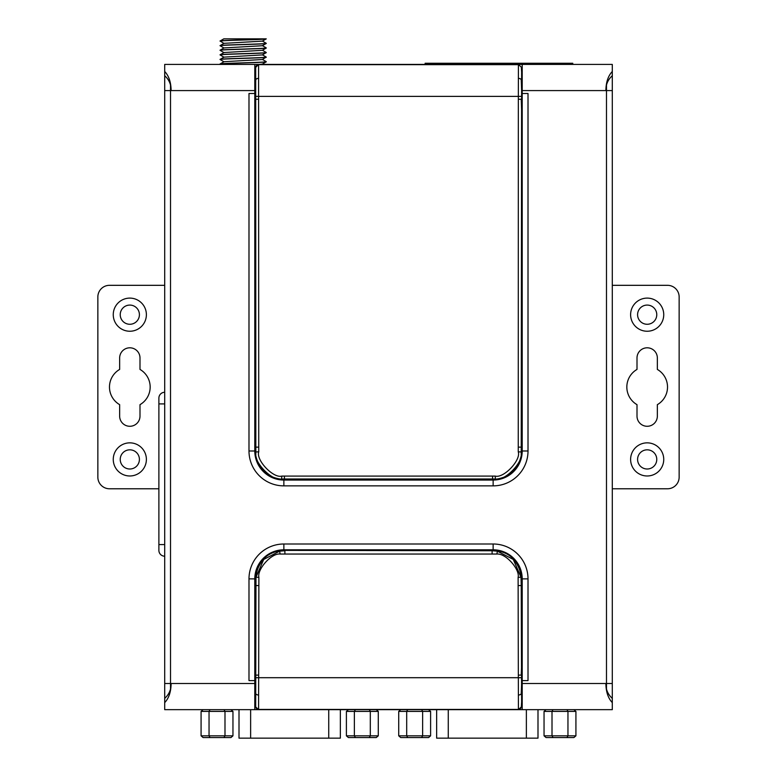 <?xml version="1.0" encoding="UTF-8"?>
<svg xmlns="http://www.w3.org/2000/svg" width="777" height="777" viewBox="0 0 777 777"><rect width="100%" height="100%" fill="white"/><g stroke="black" fill="none" stroke-linecap="round" stroke-linejoin="round"><path stroke-width="1.17" d="M518.997 64.423L518.997 63.267L545.104 63.267L545.104 64.423M518.997 63.267L452.787 63.267L452.787 64.423M425.126 64.423L425.126 63.267L452.787 63.267L452.632 64.423M478.894 64.423L478.894 63.267M489.937 64.423L489.937 63.267M507.954 64.423L507.954 63.267M572.775 64.423L572.775 63.267L545.104 63.267L545.269 64.423M254.798 83.605L255.38 83.605M254.798 71.979L255.39 71.979M223.99 48.028L220.095 45.756C218.638 44.988 267.715 44.221 266.249 43.454L266.249 43.308C267.628 44.085 218.755 44.843 220.095 45.61L223.99 43.337L262.364 41.132M262.354 45.726L266.249 43.454M265.889 38.85L224.009 38.85L265.889 38.85C262.607 39.569 218.648 40.297 220.095 41.016L223.805 38.85M223.99 43.434L220.095 41.016M220.095 41.162C218.755 40.385 267.628 39.637 266.249 38.86L262.354 41.132M220.095 50.34L220.095 50.204C218.638 49.437 267.715 48.669 266.249 47.902L266.249 48.048C267.599 48.815 218.735 49.573 220.095 50.34L220.163 50.398M262.354 50.32L266.249 48.048M223.999 47.931L220.095 50.204M220.755 64.423L220.755 63.947C225.485 63.238 267.647 62.539 266.249 61.82L266.249 61.684C267.599 62.451 218.696 63.209 220.095 63.976L223.999 61.704L262.354 59.508L266.249 57.09C267.657 57.857 218.599 58.625 220.095 59.382L223.99 57.119L262.364 54.914M259.887 64.423L262.354 64.102L266.249 61.82M223.99 57.207L220.095 54.934C218.599 54.176 267.657 53.409 266.249 52.642L266.249 52.496C267.599 53.263 218.735 54.021 220.095 54.798L223.999 52.525M262.344 54.914L266.249 52.642M220.095 59.528C218.696 58.761 267.599 58.003 266.249 57.236M262.373 45.717L223.97 47.941M262.364 50.32L223.99 52.525M220.755 63.947L221.562 64.423M255.458 703.272L254.798 703.272M255.38 700.951L254.798 700.951M340.355 709.663L340.355 738.15L239.005 738.15L239.005 709.663M522.202 703.272L521.542 703.272M522.202 700.951L521.62 700.951M537.995 709.663L537.995 738.15L436.645 738.15L436.645 709.663M254.798 709.663L254.798 683.507L248.99 683.507L254.798 683.507L254.798 578.875A29.07 29.07 0 0 1 283.867 549.805L493.133 549.805A29.07 29.07 0 0 1 522.202 578.875L528.01 578.875A34.878 34.878 0 0 0 493.133 543.997A34.878 34.878 0 0 1 528.01 578.875L528.01 680.603L522.202 680.603L522.202 709.663L164.705 709.663L164.705 702.622C168.9 698.164 171.027 691.792 171.095 683.507L170.513 683.507L170.513 688.752M522.202 703.855L521.503 703.855M255.497 703.855L254.798 703.855M612.295 71.474L612.295 90.588L605.905 90.588C605.973 82.304 608.1 75.932 612.295 71.474L612.295 64.423L522.202 64.423L522.202 90.588L528.01 90.588L522.202 90.588L522.202 93.493L521.62 93.493M522.202 450.99A29.07 29.07 0 0 1 493.133 480.05L493.133 485.868A34.878 34.878 0 0 0 528.01 450.99L522.202 450.99L522.202 93.493L528.01 93.493L528.01 450.99A34.878 34.878 0 0 1 493.133 485.868L283.867 485.868A34.878 34.878 0 0 1 248.99 450.99L248.99 93.493L255.38 93.493M606.487 85.344L606.487 683.507L605.905 683.507C605.973 691.792 608.1 698.164 612.295 702.622L612.295 683.507L606.487 683.507L606.487 688.752M522.202 683.507L528.01 683.507L522.202 683.507M255.38 680.603L248.99 680.603L248.99 578.875A34.878 34.878 0 0 1 283.867 543.997A34.878 34.878 0 0 0 248.99 578.875L254.798 578.875A29.07 29.07 0 0 1 283.867 549.805L283.867 543.997L493.133 543.997L493.133 549.805M170.513 85.344L170.513 90.588L171.095 90.588C171.027 82.304 168.9 75.932 164.705 71.474L164.705 698.377C169.114 694.405 171.251 689.452 171.095 683.507L248.99 683.507M493.133 480.05L283.867 480.05A29.07 29.07 0 0 1 254.798 450.99L254.798 90.588L171.095 90.588C171.251 84.644 169.114 79.681 164.705 75.719M164.705 683.507L170.513 683.507L170.513 90.588L164.705 90.588M445.755 64.423L254.798 64.423L254.798 90.588L248.99 90.588M522.202 64.423L164.705 64.423L164.705 71.474M612.295 75.719C607.886 79.681 605.749 84.644 605.905 90.588L528.01 90.588M612.295 90.588L612.295 683.507M528.01 683.507L605.905 683.507C605.749 689.452 607.886 694.405 612.295 698.377M612.295 702.622L612.295 709.663L522.202 709.663M522.202 578.875L522.202 680.603L521.62 680.603M164.705 702.622L164.705 698.377M518.259 451.855C521.173 460.013 503.826 478.525 495.182 476.087L281.818 476.087C273.368 478.574 255.837 460.169 258.741 451.855L258.586 64.423L518.424 64.423L521.328 67.162L521.62 72.096L521.62 110.548L521.241 99.252L518.337 99.252L518.259 451.855L521.173 451.942C524.417 461.052 505.06 481.711 495.415 478.982L281.585 478.982C272.154 481.759 252.593 461.227 255.827 451.942L255.682 67.395A2.904 2.904 -2 0 1 258.586 64.666L518.414 64.666L518.337 99.252M521.62 110.548L521.231 455.662C517.647 470.425 508.284 478.36 493.133 479.477L283.867 479.477C268.716 478.36 259.353 470.425 255.769 455.662L255.682 67.395A2.904 2.904 0 0 1 258.586 64.666M255.38 110.548L255.759 99.252L258.663 99.252M255.682 67.395L258.586 64.423M255.682 67.162L255.38 72.339M521.62 72.339L521.231 455.662M521.62 450.99L521.241 447.134L518.337 447.134M255.38 450.99L255.759 447.134L258.663 447.134M286.655 479.477L284.431 479.098L284.431 476.194M490.345 479.477L492.569 479.098L492.569 476.194M255.497 70.241L254.798 70.241L255.497 70.241M280.089 554.04C271.532 552.933 256.983 569.288 258.887 577.379L258.586 709.43L518.414 709.43L518.113 577.379C520.114 569.803 506.157 553.253 496.911 554.04L280.089 554.04L279.642 551.165L263.724 559.45L255.983 577.214L255.682 706.701A2.904 2.904 -178.4 0 0 258.586 709.43A2.904 2.904 180 0 1 255.682 706.701M521.62 578.875L521.241 585.557L521.017 577.214L513.267 559.43L497.358 551.165L488.043 550.388L493.133 550.388C506.837 551.194 515.957 558.071 520.512 571.017L521.62 578.875L521.62 701.99L521.318 706.934L518.414 709.663L258.586 709.663L255.682 706.934M521.62 701.767L521.241 585.557L518.337 585.557M284.887 553.671L284.887 550.767L279.642 551.165L283.867 550.388L492.113 550.767L492.113 553.671M258.663 585.557L255.759 585.557L255.38 578.875L255.38 664.927L255.759 675.126L258.663 675.126M255.38 701.767L255.38 664.927M521.62 664.927L521.241 675.126L518.337 675.126M488.043 550.388L288.957 550.388M255.38 578.875L256.488 571.017C261.043 558.071 270.163 551.194 283.867 550.388M522.202 70.241L521.513 70.241M612.295 488.772L667.521 488.772A11.626 11.626 0 0 0 679.147 477.146L679.147 296.95A11.626 11.626 0 0 0 667.521 285.324L612.295 285.324M657.352 357.983A10.169 10.169 0 0 0 647.173 347.805A10.169 10.169 0 0 0 637.004 357.983L637.004 369.425A20.348 20.348 0 0 0 637.004 404.662L637.004 416.113A10.169 10.169 0 0 0 647.173 426.282A10.169 10.169 0 0 0 657.352 416.113L657.352 404.662A20.348 20.348 0 0 0 657.352 369.425L657.352 357.983M630.613 459.421A16.57 16.57 0 0 1 647.173 442.851A16.57 16.57 0 0 1 663.743 459.421A16.57 16.57 0 0 1 647.173 475.98A16.57 16.57 0 0 1 630.613 459.421M630.613 314.675A16.57 16.57 0 0 1 647.173 298.106A16.57 16.57 0 0 1 663.743 314.675A16.57 16.57 0 0 1 647.173 331.245A16.57 16.57 0 0 1 630.613 314.675M656.769 459.421A9.596 9.596 0 0 1 647.173 469.007A9.596 9.596 0 0 1 637.587 459.421A9.596 9.596 0 0 1 647.173 449.825A9.596 9.596 0 0 1 656.769 459.421M656.769 314.675A9.596 9.596 0 0 1 647.173 324.271A9.596 9.596 0 0 1 637.587 314.675A9.596 9.596 0 0 1 647.173 305.079A9.596 9.596 0 0 1 656.769 314.675M164.705 285.324L109.479 285.324A11.626 11.626 0 0 0 97.853 296.95L97.853 477.146A11.626 11.626 0 0 0 109.479 488.772L158.887 488.772M119.648 416.113A10.169 10.169 0 0 0 129.827 426.282A10.169 10.169 0 0 0 139.996 416.113L139.996 404.662A20.348 20.348 0 0 0 139.996 369.425L139.996 357.983A10.169 10.169 0 0 0 129.827 347.805A10.169 10.169 0 0 0 119.648 357.983L119.648 369.425A20.348 20.348 0 0 0 119.648 404.662L119.648 416.113M146.387 314.675A16.57 16.57 0 0 1 129.827 331.245A16.57 16.57 0 0 1 113.257 314.675A16.57 16.57 0 0 1 129.827 298.106A16.57 16.57 0 0 1 146.387 314.675M146.387 459.421A16.57 16.57 0 0 1 129.827 475.98A16.57 16.57 0 0 1 113.257 459.421A16.57 16.57 0 0 1 129.827 442.851A16.57 16.57 0 0 1 146.387 459.421M120.231 314.675A9.596 9.596 0 0 1 129.827 305.079A9.596 9.596 0 0 1 139.413 314.675A9.596 9.596 0 0 1 129.827 324.271A9.596 9.596 0 0 1 120.231 314.675M120.231 459.421A9.596 9.596 0 0 1 129.827 449.825A9.596 9.596 0 0 1 139.413 459.421A9.596 9.596 0 0 1 129.827 469.007A9.596 9.596 0 0 1 120.231 459.421M164.705 352.457L164.705 384.43L164.705 352.457M164.705 564.053L164.705 596.027L164.705 564.053M164.705 544.58L158.887 544.58L158.887 550.388L158.887 398.096A5.818 5.818 0 0 1 164.705 392.278A5.818 5.818 0 0 0 158.887 398.096L158.887 403.904L164.705 403.904M158.887 550.388A5.818 5.818 0 0 0 164.705 556.206A5.818 5.818 0 0 1 158.887 550.388M203.088 709.663L201.078 711.411L209.042 711.411L210.052 709.663M232.954 735.829L230.944 737.567L223.98 737.567L224.99 735.829L224.99 711.411L232.954 711.411L232.954 735.829L209.042 735.829L209.042 711.411L224.99 711.411L223.98 709.663M232.954 711.411L230.944 709.663M223.98 737.567L203.088 737.567L201.078 735.829L201.078 711.411M210.052 737.567L209.042 735.829L201.078 735.829M348.417 709.663L346.396 711.411L354.37 711.411L355.38 709.663M378.282 735.829L376.272 737.567L369.308 737.567L370.308 735.829L370.308 711.411L378.282 711.411L378.282 735.829L354.37 735.829L354.37 711.411L370.308 711.411L369.308 709.663M378.282 711.411L376.272 709.663M369.308 737.567L348.417 737.567L346.396 735.829L346.396 711.411M355.38 737.567L354.37 735.829L346.396 735.829M400.728 709.663L398.718 711.411L406.692 711.411L407.692 709.663M430.604 735.829L428.583 737.567L421.62 737.567L422.63 735.829L422.63 711.411L430.604 711.411L430.604 735.829L406.692 735.829L406.692 711.411L422.63 711.411L421.62 709.663M430.604 711.411L428.583 709.663M421.62 737.567L400.728 737.567L398.718 735.829L398.718 711.411M407.692 737.567L406.692 735.829L398.718 735.829M546.056 709.663L544.046 711.411L552.01 711.411L553.02 709.663M575.922 735.829L573.912 737.567L566.948 737.567L567.958 735.829L567.958 711.411L575.922 711.411L575.922 735.829L552.01 735.829L552.01 711.411L567.958 711.411L566.948 709.663M575.922 711.411L573.912 709.663M566.948 737.567L546.056 737.567L544.046 735.829L544.046 711.411M553.02 737.567L552.01 735.829L544.046 735.829M250.631 738.15L250.631 709.663M328.729 738.15L328.729 709.663M448.271 738.15L448.271 709.663M526.369 738.15L526.369 709.663M283.867 485.868A34.878 34.878 0 0 1 248.99 450.99L254.798 450.99A29.07 29.07 0 0 0 283.867 480.05L283.867 485.868A34.878 34.878 0 0 1 248.99 450.99M255.759 96.397L521.241 96.397M255.38 90.588L255.75 79.963A2.904 1.651 -0.2 0 1 258.663 78.37M521.62 90.588L521.25 79.963A2.904 1.651 -179.8 0 0 518.337 78.37M521.328 67.162L518.424 64.423M255.769 455.662L255.827 451.942L258.741 451.855M283.867 479.477L281.585 478.982L281.818 476.087M493.133 479.477L495.415 478.982L495.182 476.087M521.241 677.699L255.759 677.699M258.654 695.007A2.904 1.583 -179.8 0 1 255.75 693.472L255.38 683.507M518.414 709.663L518.414 709.43A2.904 2.904 0 0 0 521.318 706.701L521.318 706.934M518.414 709.43A2.904 2.904 -1.6 0 0 521.318 706.701M518.346 695.007A2.904 1.583 -0.2 0 0 521.25 693.472L521.62 683.507M518.113 577.379L521.017 577.214C520.551 570.367 517.968 564.442 513.267 559.43M496.911 554.04L497.358 551.165L493.133 550.388M258.887 577.379L255.983 577.214C256.449 570.367 259.023 564.452 263.724 559.45M520.512 571.017L520.901 575.825M256.488 571.017L256.099 575.825M266.22 43.279L262.354 41.045M266.22 47.863L262.354 45.629M223.999 52.622L220.134 50.388M223.999 61.801L220.134 59.567M266.21 57.051L262.344 54.817M266.21 61.645L262.344 59.411M263.082 64.423L262.432 64.054M262.354 50.223L266.22 52.457M521.134 579.71L521.017 577.214M255.983 577.214L255.866 579.71M513.325 559.498L514.219 560.479M263.675 559.489L262.684 560.596"/></g></svg>
